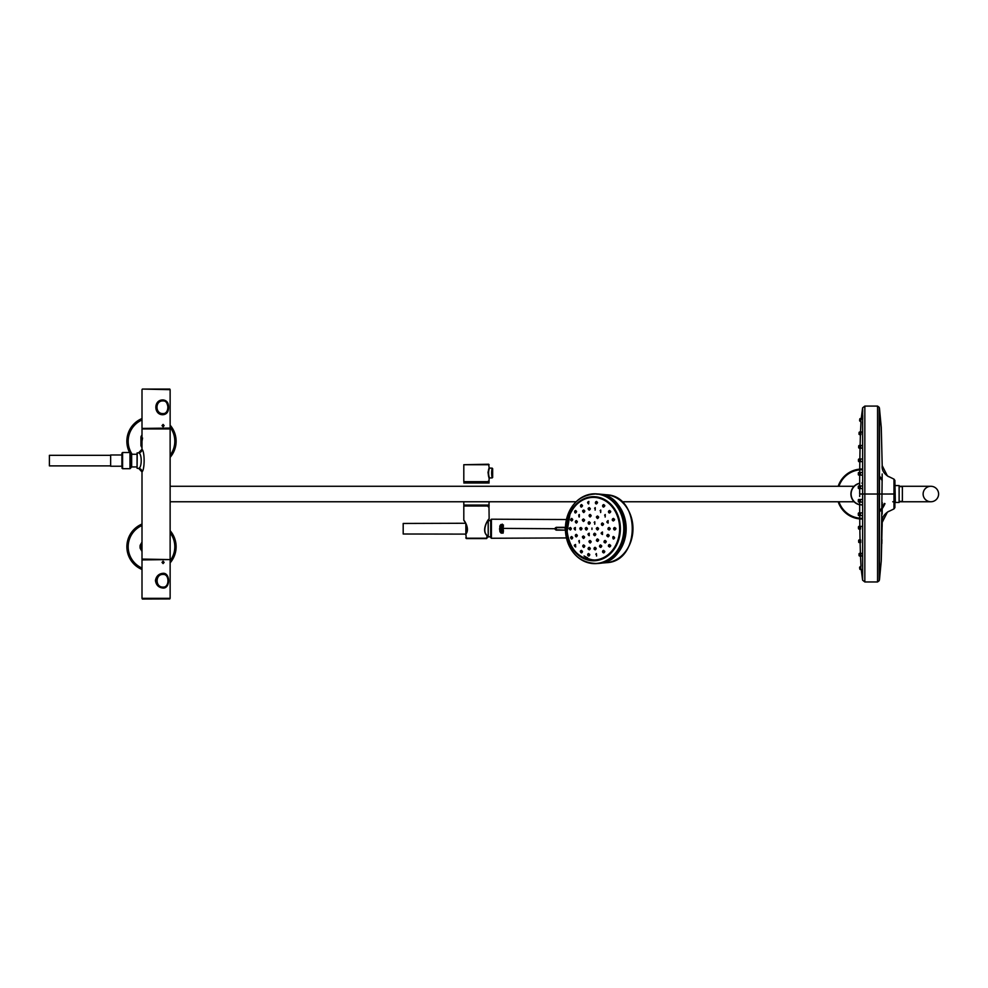 <?xml version="1.0" encoding="UTF-8"?>
<svg xmlns="http://www.w3.org/2000/svg" width="988" height="988" viewBox="0 0 988 988"><rect width="100%" height="100%" fill="white"/><g stroke="black" fill="none" stroke-linecap="round" stroke-linejoin="round"><path stroke-width="1.48" d="M170.134 530.692A24.614 24.614 0 0 1 170.134 562.851A24.614 24.614 0 0 0 170.134 530.692M142 569.483A24.614 24.614 0 0 1 142 524.06A24.614 24.614 0 0 0 142 569.483M129.589 452.516A24.614 24.614 0 0 1 142 418.541A24.614 24.614 0 0 0 129.589 452.516M170.134 425.186A24.614 24.614 0 0 1 170.134 457.345A24.614 24.614 0 0 0 170.134 425.186M879.419 579.931L879.419 408.106L879.332 571.57M864.87 408.328L864.833 406.08L877.566 406.08L879.234 407.377L879.234 580.462M879.468 408.316L879.468 494.012L877.566 494.025L877.566 406.093L864.833 406.08L864.833 581.957L877.566 581.957L877.566 494.025L862.623 494.012L862.623 407.834M877.566 406.093L879.234 407.377L877.566 406.08L864.833 406.093L862.623 407.809L861.227 418.541M862.685 410.415L862.697 411.403M862.722 415.466L862.709 419.221L860.857 419.221L860.733 421.555M862.61 421.851L862.648 432.028L860.931 432.015L860.881 434.658L860.931 432.028M862.623 434.658L862.623 494.012L859.684 494.012L859.684 488.591M859.696 475.105L859.684 485.8M860.993 421.851L860.511 432.028M860.412 434.658L860.103 445.502M860.042 448.144L859.856 458.988M859.819 461.631L859.721 472.474M877.517 579.82L877.554 580.956M859.684 485.96L859.684 483.478M859.684 496.47L859.684 495.754M859.684 495.161L859.684 495.778M859.745 492.555L859.684 493.222M859.684 491.851L859.745 490.863M859.684 502.077L859.684 504.559L859.684 502.077L858.671 502.077M862.623 494.012L862.623 580.215L861.227 569.496M860.993 566.186L860.511 556.009M860.412 553.379L860.103 542.523M860.042 539.893L859.856 529.049M859.819 526.406L859.721 515.563M859.696 512.92L859.684 504.559M899.117 486.553L899.117 494.012M899.117 485.577L899.117 502.46L899.117 485.577L895.005 485.577L895.338 502.46L895.005 485.577M898.759 502.46L895.338 502.46L898.759 502.46M593.171 559.949L593.232 559.9A31.406 26.343 -90 0 0 594.467 560.048M595.813 560.134A31.406 26.343 -90 0 0 596.468 560.134A31.406 26.343 -90 0 0 596.876 560.134L596.468 560.134M594.208 560.171A31.554 26.454 -90 0 0 596.406 560.282M902.377 494.012L902.377 486.281L930.857 486.281A7.743 7.743 0 0 0 923.125 494.012A7.743 7.743 0 0 0 930.857 501.756L930.857 501.756A7.743 7.743 0 0 0 938.6 494.012A7.743 7.743 0 0 0 930.857 486.281A7.743 7.743 0 0 0 923.125 494.012A7.743 7.743 0 0 0 930.857 501.756A7.743 7.743 0 0 0 938.6 494.012A7.743 7.743 0 0 0 930.857 486.281A7.743 7.743 0 0 1 938.6 494.012A7.743 7.743 0 0 1 930.857 501.756L902.377 501.756L902.377 494.012M899.117 486.281L902.377 486.281M879.468 579.709L881.247 560.986L882.185 473.968M879.468 484.7L879.332 416.207M882.198 502.522L882.185 514.069M879.468 408.328L881.271 427.508L882.198 465.644L887.422 475.944L893.979 479.131L894.893 480.44L894.893 507.597L893.979 508.906L893.979 479.131L894.893 480.44L895.005 486.652M893.979 507.943L893.979 508.573M882.148 526.505L882.198 522.38L887.422 512.093L893.979 508.906L894.893 507.597M565.519 526.69L565.519 530.778M556.256 529.79L565.136 530.136L556.269 530.136C554.453 529.197 554.453 528.259 556.269 527.32C554.466 528.259 554.466 529.197 556.269 530.136L556.269 527.32L565.222 527.32M565.136 527.32L565.42 527.691A34.802 29.183 -90 0 1 595.184 493.938A34.802 29.183 -90 0 1 623.786 529.074A34.802 29.183 -90 0 1 594.591 563.531A34.802 29.183 -90 0 1 565.42 529.778L564.901 527.678L556.256 527.678M596.703 494.21A34.531 28.961 90 0 1 598.827 494.296M591.195 559.863A31.727 26.602 -90 0 0 591.997 560.035M592.689 560.159A31.727 26.602 -90 0 0 594.961 560.418M594.554 497.026A31.727 26.602 -90 0 0 594.109 497.05L594.653 497.075A31.727 26.602 -90 0 0 592.714 497.297M584.069 555.935A30.912 25.935 -90 0 0 587.687 557.862L587.551 558.368M491.369 528.728C491.394 541.362 491.406 541.362 491.419 528.728C491.406 516.106 491.394 516.106 491.369 528.728L490.69 528.728C490.69 540.461 490.69 540.461 490.69 528.728C490.69 517.008 490.69 517.008 490.69 528.728L490.69 537.237M490.69 520.219L490.69 521.627M499.916 531.544L499.73 528.728M500.348 532.297L500.286 528.728L500.459 532.285M500.916 532.952L501.04 524.542L500.867 532.927M503.114 529.506L501.694 529.074L503.114 529.506L503.386 528.395L501.694 528.728L503.016 529.457L503.263 528.419M503.374 530.062L501.781 530L503.374 530.062L503.386 531.556L501.818 531.606M503.3 530.457L502.299 530.445M503.386 531.211L501.793 531.593L502.398 530.531L502.312 531.235M502.756 533.051L503.263 532.112L501.793 532.112L501.83 533.248L502.114 532.483L502.818 533.001M503.102 532.594L501.731 532.1L503.275 532.026L503.114 533.137L502.929 532.409M500.348 525.171L500.36 528.728M500.916 524.517L500.817 532.89M500.978 528.728L500.793 524.628M502.287 529.692L501.632 528.728L503.386 528.395M502.484 526.839L501.768 527.58L502.843 527.506L503.386 526.159L501.781 526.172L503.077 526.814L501.768 527.654L502.559 526.839M503.016 526.641L501.781 526.555L502.929 526.481M503.448 525.011L501.694 525.023L503.448 525.011L503.003 525.74L503.324 525.011L501.756 524.999L501.916 525.789M502.954 525.628L502.583 524.566L501.941 525.801M502.534 525.32L501.916 524.986L503.151 525.097L502.559 524.467M502.583 524.566L501.978 525.32M503.201 525.74L503.324 525.011M503.374 526.9L503.25 526.172L502.818 527.493L502.213 527.209M501.781 531.593L503.287 531.149M501.818 532.013L501.756 533.187M500.805 528.728L500.793 532.841M500.187 528.728L500.237 525.307M500.471 531.359L500.249 532.223M499.842 531.433L499.829 526.073M499.916 525.925L499.977 531.482L499.558 528.728M503.324 528.395L554.861 528.728M501.632 528.728L502.262 527.777M501.694 528.728L502.546 529.259L502.472 528.185L501.916 528.728L503.374 528.728L503.016 529.457M503.053 529.494L501.743 529.049M503.028 528.728L502.015 528.728L503.028 528.728M861.944 469.041A24.972 24.972 0 0 0 838.207 486.281A24.972 24.972 0 0 1 862.623 469.053A24.972 24.972 0 0 0 861.944 469.041M838.207 501.756A24.972 24.972 0 0 0 862.623 518.984A24.972 24.972 0 0 1 838.207 501.756M879.419 511.858A24.972 24.972 0 0 0 884.989 503.621A24.972 24.972 0 0 1 879.419 511.858M882.198 479.402A24.972 24.972 0 0 0 879.468 476.228A24.972 24.972 0 0 1 882.198 479.402M861.944 483.009A11.004 11.004 0 0 1 862.623 483.033M862.623 505.004A11.004 11.004 0 0 1 861.944 505.029M859.684 504.794A11.004 11.004 0 0 1 859.684 483.243M170.134 501.756L576.103 501.756M621.823 501.756L854.114 501.756M490.69 536.472L490.69 520.997M465.867 523.591L465.867 533.878M488.801 519.317L488.134 520.441L488.233 537.027L487.158 536.978L486.578 538.584L487.109 535.718C480.798 530.297 488.517 518.465 489.134 518.959C488.529 518.453 480.798 530.284 487.109 535.718L486.923 535.447M488.233 520.429L488.233 537.027M488.443 520.639L490.344 520.639M465.681 523.257L403.19 523.455L403.19 534.002L465.842 534.113C470.288 528.926 463.952 519.787 463.804 520.256C463.928 519.774 470.3 528.913 465.842 534.113L466.373 538.584L465.78 534.113M121.895 466.657L121.895 453.22L122.598 452.516L122.598 468.695L121.895 467.991M129.984 468.695L130.688 468.065L130.688 453.146L129.984 452.516L129.984 468.695L122.598 468.695M121.895 454.974L110.644 454.974L110.644 466.237L121.895 466.237M110.644 455.332L49.4 455.332L49.4 465.879L110.644 465.879M465.867 523.393L464.731 521.553M465.978 533.866L465.83 533.952C470.016 529.395 463.952 519.602 463.878 520.454L464.175 520.602M466.373 538.584L486.578 538.584L487.158 537.88L486.578 538.584L466.373 538.584L465.78 537.88M487.158 537.88L487.109 535.521C484.256 533.038 484.034 528.864 486.466 522.985L489.134 518.959L488.986 505.868L463.804 506.017L489.134 506.017M488.986 481.811L463.952 481.811L488.986 481.811L489.134 478.291C487.949 474.783 487.949 471.264 489.134 467.744L488.64 464.224L463.804 464.718L489.134 464.718M488.109 471.758L488.047 473.005M489.035 478.044L489.48 477.945C488.282 474.66 488.282 471.387 489.48 468.102L489.134 467.744M489.48 477.945L492.16 477.92C491.481 474.66 491.481 471.387 492.16 468.127L489.48 468.102M492.16 468.127L492.16 477.92M464.582 482.762L488.356 482.762M488.356 505.276L488.22 506.819M488.22 482.626L488.22 481.218M489.134 482.971L463.804 482.971L489.134 482.971M489.134 505.066L463.804 505.066L488.924 505.276L489.134 501.756M130.688 453.307L131.663 454.27L131.663 466.941L130.688 467.904M156.314 407.155C156.969 403.141 159.154 400.955 162.859 400.572L162.872 400.572C169.516 400.152 169.516 414.343 162.872 413.935C159.056 413.527 156.87 411.267 156.314 407.155M163.057 413.577C169.442 414.071 169.442 400.461 163.069 400.918C154.98 400.424 154.955 414.046 163.057 413.577M168.009 580.845C167.911 584.859 166.243 587.057 163.008 587.428L162.995 587.428C154.708 587.848 154.684 573.682 162.983 574.065L162.995 574.065C166.305 574.473 167.985 576.733 168.009 580.845M163.181 574.423C155.104 573.929 155.091 587.539 163.168 587.082C169.553 587.576 169.566 573.954 163.181 574.423M142 447.626A11.436 11.436 0 0 1 140.938 445.662L140.938 436.869A11.436 11.436 0 0 1 142 434.893M142 437.536A10.201 10.201 0 0 0 142 444.983M142 551.428L140.16 548.241A11.436 11.436 0 0 1 140.16 545.302L142 542.116M142 543.054A10.201 10.201 0 0 0 142 550.501M137.073 467.114L137.073 452.998L138.666 452.85A3.52 3.495 180 0 0 142 449.355C144.828 451.417 144.841 469.769 142 471.856L142 559.579L170.134 559.579L142 559.085M142 471.856A3.52 3.495 180 0 0 138.666 468.361C142.074 467.818 142.05 453.356 138.666 452.85M142 449.268L142 441.266L142 449.268L138.666 452.788M142.556 438.03L142 441.266L142 428.953L170.134 428.953L170.134 559.085M142 428.953L170.134 428.953M163.094 399.93C166.799 400.387 168.615 402.894 168.553 407.464C168.528 411.873 166.713 414.293 163.094 414.713C153.56 415.182 153.375 399.621 162.983 399.942L163.094 399.93M163.094 424.42L164.119 425.606L163.094 426.804L162.02 425.606L163.094 424.42M170.134 389.667L142.346 389.062L170.134 389.667L170.134 428.076L142.346 428.421M169.788 389.062L142.346 389.062M163.292 425.606L162.551 425.606L163.292 425.606M162.921 400.288L162.81 400.288C159.883 400.535 157.685 402.116 156.252 405.043L156.252 409.612C157.734 412.576 159.957 414.157 162.921 414.355C169.775 414.787 169.775 399.856 162.921 400.288L162.81 400.288C160.933 399.868 158.747 401.449 156.252 405.043M163.094 588.07C158.685 587.613 156.129 585.106 155.437 580.536C156.265 576.128 158.821 573.707 163.094 573.287C170.344 572.818 170.393 588.379 163.218 588.058L163.094 588.07M163.094 563.58L162.02 562.394L163.094 561.196L164.119 562.394L163.094 563.58M169.788 598.938L142.346 599.037L170.134 598.333L142 598.333L142 559.924L169.788 559.579M162.551 562.394L163.292 562.394L162.551 562.394M163.032 587.712C169.788 587.996 169.738 573.201 162.921 573.645C159.957 573.843 157.734 575.424 156.265 578.375L156.265 582.994C157.747 585.946 159.957 587.514 162.921 587.712L163.032 587.712M588.947 507.894L588.897 509.87L588.947 507.894M589.391 507.894L588.934 507.894C587.848 508.289 587.835 508.944 588.897 509.87L589.317 509.87M588.725 508.264C588.675 509.561 588.675 509.561 588.725 508.264M595.196 509.87L595.258 507.894M594.591 508.264C594.554 509.561 594.554 509.561 594.591 508.264M600.716 512.266L600.778 510.29M600.111 510.66C600.087 511.957 600.087 511.957 600.111 510.66M605.212 516.761L605.261 514.797M604.607 515.156C604.607 516.465 604.607 516.465 604.607 515.156M597.654 518.268L597.209 518.268C596.172 517.23 596.184 516.576 597.221 516.292L597.209 518.268L597.678 516.292M597.024 516.675C597.011 517.971 597.011 517.971 597.024 516.675M589.552 515.094C589.527 516.403 589.527 516.403 589.552 515.094M582.982 519.626C582.945 520.923 582.945 520.923 582.982 519.626M578.943 514.797L578.894 516.761L578.943 514.797M578.709 515.156C578.647 516.465 578.647 516.465 578.709 515.156M576.004 520.849L575.967 522.825L576.424 520.849M575.757 521.232C575.708 522.529 575.708 522.529 575.757 521.232M588.626 522.405C588.613 523.702 588.613 523.702 588.626 522.405M594.171 522.405C594.171 523.702 594.171 523.702 594.171 522.405M601.89 523.603C601.902 524.912 601.902 524.912 601.89 523.603M608.163 522.825L607.719 522.825C606.657 522.405 606.644 521.75 607.706 520.849L607.719 522.825L608.188 520.849M607.534 521.232C607.558 522.529 607.558 522.529 607.534 521.232M609.188 529.716L608.756 529.716C607.694 529.432 607.682 528.778 608.707 527.753L608.756 529.716L609.188 527.753M608.546 528.135C608.596 529.432 608.596 529.432 608.546 528.135M608.188 536.608L607.744 536.608C606.496 535.904 606.471 535.249 607.682 534.644L607.744 536.608L608.163 534.644M607.509 535.039C607.583 536.336 607.583 536.336 607.509 535.039M601.89 532.656C601.914 533.965 601.914 533.965 601.89 532.656M596.937 528.135C596.95 529.432 596.95 529.432 596.937 528.135M594.159 533.866C594.171 535.163 594.171 535.163 594.159 533.866M585.847 528.135C585.835 529.432 585.835 529.432 585.847 528.135M588.613 533.866C588.613 535.163 588.613 535.163 588.613 533.866M580.376 528.135C580.351 529.432 580.351 529.432 580.376 528.135M574.979 527.753L574.942 529.716L574.979 527.753M574.732 528.135C574.695 529.432 574.695 529.432 574.732 528.135M575.992 534.644L575.979 536.608L575.992 534.644M575.745 535.039C575.72 536.336 575.72 536.336 575.745 535.039M583.636 538.213L583.192 538.213C582.167 537.126 582.154 536.472 583.179 536.249L583.192 538.213L583.612 536.249M582.969 536.645C582.957 537.941 582.957 537.941 582.969 536.645M579.363 542.671L579.326 540.695M578.684 541.103C578.672 542.4 578.672 542.4 578.684 541.103M589.75 540.769L589.762 542.745L589.75 540.769M590.182 540.769L589.737 540.769C588.737 541.054 588.737 541.708 589.762 542.745L590.207 542.745M589.527 541.165C589.552 542.474 589.552 542.474 589.527 541.165M596.999 539.596C597.036 540.893 597.036 540.893 596.999 539.596M604.804 542.671C603.742 542.363 603.73 541.696 604.755 540.695L604.817 542.671L605.212 540.695M604.57 541.103C604.644 542.4 604.644 542.4 604.57 541.103M600.778 547.167L600.321 547.167C599.308 546.821 599.284 546.154 600.259 545.203L600.321 547.167L600.716 545.203M600.074 545.611C600.136 546.907 600.136 546.907 600.074 545.611M595.196 547.599L594.801 549.563L594.751 547.599C593.776 548.538 593.788 549.192 594.801 549.563L595.258 549.563M594.554 548.007C594.603 549.303 594.603 549.303 594.554 548.007M583.402 545.203L583.414 547.167L583.402 545.203M583.167 545.611C583.192 546.907 583.192 546.907 583.167 545.611M589.391 549.563L588.934 549.563C587.786 549.044 587.774 548.389 588.897 547.599L588.934 549.563L589.317 547.599M588.687 548.007C588.725 549.303 588.725 549.303 588.687 548.007M596.604 555.762L596.431 553.799M595.801 554.231C595.937 555.552 595.937 555.552 595.801 554.231M603.68 550.649L603.347 552.625L603.199 550.649C602.285 551.539 602.334 552.193 603.347 552.625L603.829 552.625M603.038 551.094C603.211 552.403 603.211 552.403 603.038 551.094M609.102 544.746L609.238 546.722L609.102 544.746M608.954 545.178C609.102 546.488 609.114 546.488 609.003 545.166L608.954 545.178M612.955 536.793L613.079 538.756L612.955 536.793M612.819 537.2C612.943 538.522 612.968 538.522 612.881 537.2L612.819 537.2M614.301 527.753L614.388 529.716L614.301 527.753M614.178 528.135C614.264 529.445 614.289 529.445 614.24 528.135L614.178 528.135M612.992 518.7L613.042 520.676L612.992 518.7M612.869 519.071C612.893 520.38 612.918 520.38 612.918 519.058L612.869 519.071M609.176 510.747L609.164 512.71L609.176 510.747M609.028 511.092C609.016 512.402 609.028 512.402 609.077 511.092L609.028 511.092M603.68 506.807L603.829 504.843M603.149 505.164C603.088 506.474 603.088 506.474 603.149 505.164M596.431 503.67L596.604 501.694M595.912 502.015C595.813 503.324 595.813 503.324 595.912 502.015M588.725 503.67L588.305 503.67C587.354 502.719 587.391 502.065 588.416 501.694L588.305 503.67L588.897 501.694M588.206 502.015C588.07 503.324 588.07 503.324 588.206 502.015M581.5 506.807L581.648 504.843M580.956 505.164C580.808 506.474 580.808 506.474 580.956 505.164M575.312 510.747L575.189 512.71L575.312 510.747M575.041 511.092C574.893 512.389 574.893 512.389 575.041 511.092M571.459 518.7L571.348 520.664L571.459 518.7M571.175 519.071C571.039 520.367 571.039 520.367 571.175 519.071M570.113 527.753L570.027 529.716L570.113 527.753M569.817 528.135C569.718 529.432 569.718 529.432 569.817 528.135M571.422 536.793L571.385 538.756L571.422 536.793M571.138 537.2L571.138 537.2C571.076 538.497 571.076 538.497 571.138 537.2M575.251 544.746L575.263 546.722L575.251 544.746M574.979 545.178C574.967 546.475 574.967 546.475 574.979 545.178M581.117 550.649L581.166 552.625L581.117 550.649M580.87 551.094C580.907 552.391 580.907 552.391 580.87 551.094M588.329 553.799L588.416 555.762L588.329 553.799M588.107 554.231C588.193 555.552 588.193 555.552 588.107 554.231M588.725 553.799L588.305 553.799C587.44 554.676 587.477 555.33 588.416 555.762L588.897 555.762M583.809 512.266L583.377 512.266C582.364 511.216 582.377 510.561 583.414 510.29L583.377 512.266L583.871 510.29M583.204 510.66C583.142 511.957 583.142 511.957 583.204 510.66M860.375 499.446L860.375 502.077L860.375 499.446L862.104 499.446M860.029 499.792L860.029 501.731L860.029 499.792M858.856 515.452L858.844 513.031M858.486 513.278L858.498 515.217L858.486 513.278M859.227 513.278L859.239 515.217L859.227 513.278M861.363 515.563L859.486 515.551L859.572 512.92L859.585 515.563L858.56 515.514L858.708 512.957M860.029 515.217C860.029 513.118 860.029 513.118 860.029 515.217M862.141 512.92L860.375 512.92L860.387 515.563L860.375 512.933M859.227 526.406L859.721 529.049L858.708 529L858.436 526.876M858.881 526.765L858.905 528.704L858.881 526.765M859.35 526.765L859.375 528.704L859.35 526.765M860.523 529.049L860.511 526.406L860.523 529.049L859.622 529.025L859.696 526.406L858.98 526.518M860.153 526.765L860.178 528.691L860.153 526.765M859.931 542.523L860.696 542.523L860.659 539.893L859.893 539.893L859.931 542.536L859.893 539.893L859.066 539.893L858.943 542.486L859.202 539.893M859.535 540.251L859.572 542.19L859.535 540.251M860.573 555.676L860.523 553.737L860.573 555.676M860.881 553.379L860.931 556.009L860.881 553.379M858.3 488.245L858.3 486.306L858.3 488.245M858.646 485.96L858.3 487.492M861.277 485.96L859.523 485.96L859.523 488.591L861.252 488.591M859.165 488.245L859.177 486.306L859.165 488.245M862.129 485.96L860.375 485.96L860.375 488.591L862.104 488.591M860.029 486.306L860.017 488.245L860.029 486.306M858.486 474.759L858.498 472.82L858.486 474.759M858.844 472.474L858.844 475.006M862.203 472.474L858.856 472.585M859.239 472.82L859.227 474.759L859.239 472.82M859.572 475.105L859.585 472.474L859.437 475.08L861.301 475.105M860.017 474.759L860.029 472.82L860.017 474.759M860.375 472.474L860.375 475.105L860.375 472.474L859.585 472.474M861.499 458.988L859.264 458.988L859.227 461.631L859.004 459.099M858.893 459.988L858.893 460.667L858.893 459.988M859.35 461.273L859.375 459.334L859.35 461.273M859.696 461.631L859.721 458.988L859.572 461.594L861.4 461.631M860.153 461.273L860.178 459.334L860.153 461.273M860.523 458.988L860.499 461.631L860.523 458.988M859.535 447.786L859.572 445.847L859.535 447.786M859.893 448.144L859.931 445.502L859.758 448.12L861.61 448.144M860.573 432.361L860.523 434.3L860.573 432.361M858.77 461.631L858.461 459.457M858.449 459.976L858.449 460.68L858.449 459.976M859.424 432.028L859.004 434.3L859.066 432.546M859.486 432.04L859.004 434.127M859.054 433.003L859.029 433.707L859.054 433.003M860.116 418.541L859.646 420.604M859.634 420.802L859.758 419.097M859.721 419.492L859.684 420.196L859.721 419.492M858.486 461.273L858.523 459.334L858.486 461.273M858.868 458.988L858.844 461.631M858.51 459.963L858.498 460.667L858.51 459.963M858.733 446.49L858.72 447.194L858.733 446.49M858.757 445.847L858.708 447.786L858.757 445.847M861.721 445.502L859.103 445.502L859.202 448.144L858.696 445.847L858.658 447.65M860.326 418.603L859.893 421.135L860.19 418.566M859.844 418.863L859.708 420.802L859.844 418.863M859.807 419.431L859.758 420.135L859.807 419.431M858.844 447.786L858.893 445.847L858.844 447.786M859.041 448.107L859.239 445.613M858.881 446.49L858.856 447.194L858.881 446.49M859.609 432.028L859.548 434.658L860.215 434.658L860.264 432.015L859.622 432.114M859.239 433.065L859.214 433.757L859.239 433.065M859.98 418.863L859.844 420.802L859.98 418.863M859.931 419.567L859.881 420.258L859.931 419.567M859.856 432.028L859.782 434.387M859.486 433.028L859.461 433.695L859.486 433.028M860.14 419.505L860.103 420.209L860.14 419.505M860.19 418.863L860.066 420.802L860.19 418.863M860.412 421.172L860.511 419.48M860.462 420.196L860.425 420.9L860.462 420.196M860.4 421.481L860.499 419.542L860.4 421.481M860.844 419.221L860.746 421.851M858.794 529.049L858.77 526.406M858.449 527.357L858.449 528.061L858.449 527.357M859.362 553.379L859.078 555.676L859.017 553.947M859.029 554.33L859.054 555.034L859.029 554.33M860.116 569.483L859.634 567.236L859.745 568.903M859.992 566.865L859.659 567.483M859.684 567.841L859.721 568.532L859.684 567.841M858.486 526.765L858.523 528.704L858.486 526.765M858.498 527.37L858.51 528.074L858.498 527.37M858.72 540.844L858.733 541.548L858.72 540.844M858.708 540.251L858.757 542.19L858.708 540.251M859.844 569.174L859.708 567.236L859.844 569.174M860.066 566.865L860.326 569.434M859.758 567.902L859.807 568.606L859.758 567.902M858.844 540.251L858.893 542.19L858.844 540.251M858.856 540.844L858.881 541.548L858.856 540.844M861.375 553.379L859.56 553.465M859.622 555.911L859.548 553.379M859.214 554.305L859.239 554.984L859.214 554.305M859.98 569.174L859.844 567.236L859.98 569.174M860.178 569.459L860.202 566.927M859.881 567.767L859.931 568.471L859.881 567.767M859.795 553.379L859.856 556.009L859.721 553.391L861.598 553.379M859.461 554.367L859.486 555.034L859.461 554.367M860.103 567.828L860.14 568.532L860.103 567.828M860.066 567.236L860.19 569.174L860.066 567.236M860.412 566.865L860.511 568.557M860.425 567.137L860.462 567.841L860.425 567.137M860.4 566.556L860.499 568.483L860.4 566.556M860.746 566.186L860.857 568.816L860.746 566.186M859.449 553.379L859.486 556.009M859.115 515.563L859.091 512.92L859.115 515.563L858.3 513.303C858.325 515.341 858.325 515.341 858.3 513.303L858.325 515.205M859.054 502.077L859.054 499.446L859.054 502.077L860.82 502.077M858.696 499.792L858.708 501.731L858.696 499.792M858.844 500.41L858.844 501.114M860.474 541.548L860.462 540.844M860.313 540.251L860.338 542.177L860.313 540.251M860.202 553.379L860.276 556.009L860.215 553.379M859.856 553.737L859.918 555.676L859.856 553.737M860.017 554.317L860.029 555.021M859.128 554.293L859.251 555.034M859.066 553.737L859.14 555.676L859.066 553.737M858.696 542.19L858.658 540.56M858.658 540.387L858.782 542.4M858.819 541.535L858.696 540.782M859.449 539.893L859.498 542.536L859.449 539.893M858.893 514.587L858.893 513.884M858.745 513.278L858.757 515.217L858.745 513.278M858.794 501.966L858.646 499.471M860.536 499.446L858.794 499.558M858.436 499.792L858.436 501.731L858.436 499.792M858.572 500.397L858.572 501.101M858.362 513.278L858.374 515.217L858.362 513.278M858.498 513.871L858.51 514.575M858.621 526.765L858.646 528.704L858.621 526.765M858.77 527.357L858.782 528.061M858.856 472.474L858.3 474.734C858.325 472.696 858.325 472.696 858.3 474.734L858.72 472.499M858.708 486.306L858.696 488.245L858.708 486.306M859.523 488.591L859.523 485.96L859.054 488.591L858.794 486.071M858.844 486.923L858.844 487.627M860.462 447.194L860.474 446.49M860.338 445.847L860.313 447.786L860.338 445.847M860.696 445.502L860.659 448.144L860.696 445.502M859.856 434.3L859.918 432.361L859.856 434.3M860.029 433.003L860.017 433.707M859.165 432.966L859.239 433.707M859.14 432.361L859.066 434.3L859.14 432.361M859.449 448.144L859.498 445.502L859.202 448.144M859.14 445.847L859.103 447.786L859.14 445.847M859.251 447.194L859.264 446.49M858.893 474.154L858.893 473.45M858.757 472.82L858.745 474.759L858.757 472.82M859.115 472.474L859.091 475.105L859.115 472.474M858.436 488.245L858.436 486.306L858.436 488.245M858.782 485.96L858.794 488.48M858.572 486.923L858.572 487.627M858.708 475.105L858.325 472.832M858.362 474.759L858.374 472.82L858.362 474.759M858.51 473.45L858.498 474.154M858.98 461.52L860.721 461.631M858.621 461.273L858.646 459.334L858.621 461.273M858.782 459.976L858.77 460.68M858.3 499.792L858.3 501.731L858.3 499.792M859.523 499.446L859.523 502.077L859.523 499.446L861.252 499.446M859.165 499.792L859.177 501.731L859.165 499.792M571.706 536.509L571.089 536.842M576.325 534.36L575.634 534.706M575.671 536.546L576.337 536.892M583.538 535.965L582.821 536.336M590.108 540.485L589.367 540.856M589.243 547.315L588.515 547.685M583.735 544.919L583.019 545.29M581.413 550.365L580.734 550.736M588.638 553.515L587.934 553.898M588.144 555.713L588.774 556.034M595.122 547.315L594.368 547.698M594.739 533.187L593.998 533.569M597.579 538.917L596.826 539.3M600.642 544.919L599.877 545.302M603.594 550.365L602.804 550.785M602.976 552.539L603.668 552.897M609.51 544.462L608.694 544.894M609.658 546.994C605.595 544.264 613.387 544.227 609.658 546.994L609.559 546.994M605.15 540.424L604.372 540.807M597.518 527.469L596.777 527.839M608.089 534.36L607.311 534.755M609.127 527.469L608.336 527.851M614.771 527.469L613.919 527.888M613.919 529.58L614.684 529.988M613.474 518.416L612.622 518.824M612.548 520.528L613.264 520.935M602.482 522.936L601.717 523.319M601.704 525.097L602.47 525.48M609.658 510.463L608.818 510.845M608.694 512.574L609.411 512.994M597.616 516.008L596.863 516.378M603.792 504.559L602.976 504.93M602.804 506.671L603.47 507.079M596.567 501.422L595.801 501.768M595.591 503.547L596.246 503.942M589.206 521.738L588.478 522.109M588.465 523.899L589.194 524.27M590.145 514.439L589.404 514.81M589.342 507.622L588.601 507.968M581.611 504.559L580.932 504.88M583.822 510.006L583.105 510.364M583.575 518.959L582.846 519.317M575.683 510.463L575.028 510.784M571.793 518.416L571.163 518.737M571.694 520.948C568.569 518.218 575.016 518.181 571.694 520.948L571.632 520.948M576.362 520.577L575.671 520.923M570.409 527.469L569.792 527.79M570.397 530C567.211 527.259 573.608 527.234 570.397 530L570.335 529.988M591.96 529.432L591.948 528.024M587.588 558.393L586.909 558.442A31.443 26.367 90 0 0 587.885 558.813L588.823 558.862A31.443 26.367 90 0 0 594.146 560.06M595.011 560.171A31.443 26.367 -90 0 0 595.591 560.171L596.357 560.171A31.443 26.367 90 0 1 595.394 560.159M591.948 560.035A31.443 26.367 -90 0 1 590.861 559.887L592.01 559.887A31.443 26.367 -90 0 0 593.516 560.072M593.64 497.174A34.049 28.553 -90 0 0 593.393 497.285A31.443 26.367 90 0 1 619.809 528.728A31.443 26.367 90 0 1 593.442 560.171L594.443 560.171A31.443 26.367 -90 0 0 596.641 560.06L597.789 560.06M595.591 560.171A31.443 26.367 -90 0 0 597.752 560.072M597.258 560.159A31.443 26.367 90 0 1 596.357 560.171M596.085 497.285A31.443 26.367 90 0 1 596.357 497.285A31.443 26.367 90 0 1 597.234 497.31M589.181 524.27C585.625 521.516 592.788 521.516 589.181 524.27L588.428 523.887M594.751 521.738L594.727 524.27M597.518 530C593.887 527.246 601.136 527.246 597.518 530M594.751 535.718C591.12 532.977 598.345 532.964 594.751 535.718M589.181 533.187L589.206 535.718M585.699 529.63L586.427 530C582.858 527.246 589.984 527.246 586.427 530L585.662 529.617M583.538 521.491C580.018 518.749 587.107 518.737 583.538 521.491M590.095 516.971C586.551 514.229 593.726 514.217 590.095 516.971M597.567 518.539C593.973 515.798 601.235 515.785 597.567 518.539M602.458 525.48C598.814 522.726 606.138 522.726 602.458 525.48L601.667 525.073M602.458 531.989L602.47 534.52M597.604 541.449C593.936 538.707 601.198 538.695 597.604 541.449M590.132 543.017C586.514 540.275 593.677 540.263 590.132 543.017M583.562 538.497C579.993 535.743 587.07 535.743 583.562 538.497M580.24 529.642L580.956 530C577.424 527.246 584.476 527.246 580.956 530L580.215 529.617M576.313 523.109C572.904 520.355 579.795 520.343 576.313 523.109M579.301 514.513L579.24 517.045M583.723 512.55C580.302 509.796 587.329 509.783 583.723 512.55M589.231 510.154C585.761 507.4 592.899 507.4 589.231 510.154M595.196 507.622L595.109 510.154M600.704 510.018L600.63 512.55M605.199 514.513L605.138 517.045M608.114 520.577L608.077 523.109M609.114 530C605.372 527.246 612.869 527.246 609.114 530M608.114 536.892C604.335 534.138 611.819 534.138 608.114 536.892M605.199 542.955C601.408 540.201 608.843 540.189 605.199 542.955M600.704 547.451C596.95 544.709 604.298 544.697 600.704 547.451M595.196 549.847C591.479 547.093 598.716 547.093 595.196 549.847M583.809 547.451C580.203 544.697 587.23 544.697 583.809 547.451M589.33 549.847C585.662 547.093 592.8 547.093 589.33 549.847M579.24 540.424L579.301 542.955M576.35 536.892C572.867 534.138 579.758 534.138 576.35 536.892L575.634 536.533M575.312 527.469L575.312 530M613.387 536.509C614.931 537.349 614.956 538.188 613.462 539.04M603.779 552.897C599.765 550.18 607.348 550.131 603.779 552.897L602.939 552.514M596.332 553.515L596.554 556.046M588.848 556.046C585.069 553.292 592.133 553.305 588.848 556.046L588.107 555.701M581.599 552.897C577.98 550.131 584.773 550.168 581.599 552.897L580.895 552.576M575.522 544.462L575.671 546.994M571.78 539.04C568.483 536.286 574.917 536.299 571.78 539.04L571.138 538.719M575.522 512.994C572.385 510.277 578.98 510.216 575.522 512.994L574.855 512.636M581.401 507.091C578.202 504.362 585.019 504.312 581.401 507.091L580.709 506.708M588.848 501.422L588.626 503.954M596.332 503.954C592.899 501.188 600.235 501.2 596.332 503.954L595.554 503.534M603.582 507.091C600 504.325 607.583 504.362 603.582 507.091L602.766 506.646M609.51 512.994C605.78 510.216 613.56 510.265 609.51 512.994L608.657 512.55M613.387 520.948C609.522 518.181 617.438 518.218 613.387 520.948L612.511 520.503M614.758 530C610.794 527.246 618.747 527.246 614.758 530L613.869 529.556M580.956 527.469L580.24 527.827M586.427 527.469L585.699 527.827M894.893 494.012L877.875 494.025M142 568.075A23.317 23.317 0 0 1 142 525.48M170.134 532.767A23.317 23.317 0 0 1 170.134 560.776M170.134 427.261A23.317 23.317 0 0 1 170.134 455.258M132.145 454.27A23.317 23.317 0 0 1 142 419.962M593.504 560.776A32.048 26.874 -90 0 0 620.378 528.728A32.048 26.874 -90 0 0 593.504 496.692A32.048 26.874 -90 0 0 566.63 528.728A32.048 26.874 -90 0 0 593.504 560.776M576.189 501.719A34.913 29.282 90 0 1 597.11 493.926A34.913 29.282 90 0 1 624.033 528.728A34.913 29.282 90 0 1 597.11 563.531A34.913 29.282 90 0 1 576.189 555.75M565.432 527.086C568.162 505.461 578.721 494.408 597.11 493.926L598.95 494.111A34.741 29.134 90 0 1 625.737 528.728A34.741 29.134 90 0 1 598.95 563.358L597.11 563.531C578.721 563.049 568.162 551.996 565.432 530.383L565.309 530.186M593.603 497.013A31.727 26.602 90 0 1 620.217 528.728A31.727 26.602 90 0 1 593.603 560.455A31.727 26.602 90 0 1 586.082 559.159A31.727 26.602 90 0 1 567.273 524.196A31.727 26.602 90 0 1 593.603 497.013C611.202 499.459 620.007 511.278 619.995 532.458C619.068 540.831 615.907 547.747 610.51 553.206C605.57 557.961 599.938 560.381 593.603 560.455M625.602 505.992A33.814 28.356 90 0 1 632.975 528.728A33.814 28.356 90 0 1 625.602 551.477M568.594 518.206A31.443 26.367 90 0 1 593.442 497.285C582.883 497.767 575.041 503.497 569.915 514.476L567.137 531.482C569.706 549.106 578.462 558.665 593.442 560.171A34.049 28.553 -90 0 0 593.64 560.295M606.657 494.79C640.78 495.964 640.78 561.505 606.657 562.666A34.049 28.553 -90 0 0 632.9 528.728A34.049 28.553 -90 0 0 606.657 494.79L599.37 494.086A34.753 29.146 90 0 1 626.17 528.728A34.753 29.146 90 0 1 599.37 563.37A34.753 29.146 90 0 1 597.728 563.481M597.728 493.988A34.753 29.146 90 0 1 599.37 494.086L597.728 493.988M613.474 557.071A34.543 28.973 -90 0 0 613.474 500.397M502.299 524.122L501.855 525.752M862.623 469.757A24.268 24.268 0 0 0 838.948 486.281M838.948 501.756A24.268 24.268 0 0 0 862.623 518.28M879.419 510.858A24.268 24.268 0 0 0 884.309 503.448M882.198 480.65A24.268 24.268 0 0 0 879.468 477.229M861.944 483.194A10.819 10.819 0 0 1 862.623 483.218M862.623 504.819A10.819 10.819 0 0 1 851.224 495.494A10.819 10.819 0 0 1 859.684 483.428M466.571 525.048L466.571 532.409M486.862 538.225L466.077 538.225M463.804 464.718L463.804 481.675L489.134 481.675M464.718 505.868L488.22 505.411M137.073 468.213L137.209 452.862M138.666 468.361L142 471.943M590.182 516.687L590.207 514.723M583.204 519.243L583.179 521.219L583.204 519.243M589.268 523.986L589.28 522.022M594.813 523.986L594.825 522.022M602.532 525.196L602.544 523.22M602.544 534.236L602.1 534.236C600.877 533.594 600.865 532.94 602.075 532.273L602.1 534.236L602.532 532.273M597.592 529.716L597.147 529.716C596.085 528.753 596.085 528.098 597.135 527.753L597.147 529.716L597.592 527.753M594.825 535.447L594.381 535.447C593.405 534.854 593.393 534.199 594.368 533.471L594.381 535.447L594.813 533.471M586.501 529.716L586.057 529.716C585.019 528.679 585.019 528.024 586.057 527.74L586.057 529.716L586.501 527.74M589.28 535.447L588.836 535.447C587.774 534.446 587.774 533.792 588.823 533.471L588.836 535.447L589.268 533.471M580.598 527.753L580.586 529.716L580.598 527.753M597.678 541.165L597.234 541.165C596.172 540.881 596.159 540.226 597.209 539.201L597.234 541.165L597.654 539.201M858.905 459.334C858.881 461.433 858.881 461.433 858.905 459.334M859.437 553.737C859.511 555.836 859.511 555.836 859.437 553.737M858.313 513.772L858.449 514.575M593.442 560.171A31.443 26.367 90 0 1 568.594 539.263M593.356 497.384A31.344 26.293 -90 0 0 567.063 528.728A31.344 26.293 -90 0 0 593.356 560.072A31.344 26.293 -90 0 0 619.637 528.728A31.344 26.293 -90 0 0 593.356 497.384M862.623 580.215L864.833 581.957M864.833 406.08L862.623 407.822M879.234 580.66L877.566 581.957M879.419 579.771L879.419 494.025M899.117 501.756L930.857 501.756M892.782 501.756L893.979 501.756M881.926 539.522L881.839 543.573M881.247 427.051L882.198 465.644L881.284 427.853M888.533 511.414C883.729 514.526 881.617 518.181 882.198 522.38L881.284 560.184M893.979 508.906L887.422 512.093M893.979 479.131L887.422 475.944M882.198 465.657C881.691 469.979 883.803 473.635 888.533 476.624M598.95 494.111C633.666 495.247 633.666 562.221 598.95 563.358M566.433 537.929L491.394 538.262L490.69 537.558M566.433 519.54L491.394 519.206L490.69 519.91M606.657 562.666L597.011 563.481M902.377 486.652L899.117 486.652M902.377 501.385L899.117 501.385M170.134 486.281L854.114 486.281M488.443 536.817L490.344 536.817M129.984 452.516L122.598 452.516M463.804 506.017L463.804 520.256L464.768 521.763M492.654 468.621L492.654 477.426M464.718 482.626L464.718 481.811M463.804 505.066L463.804 501.756M131.663 466.941L137.073 466.941M131.663 454.27L137.073 454.27M162.859 400.572C165.231 399.844 166.91 401.918 167.923 406.797C167.972 410.996 166.293 413.367 162.884 413.935M163.008 587.428C167.021 587.008 168.602 583.908 167.725 578.153C166.663 575.325 165.082 573.954 162.995 574.065L162.983 574.065M137.209 468.349L138.666 468.423M142 389.667L142 428.076M156.252 409.612C158.735 413.206 160.958 414.787 162.921 414.355M170.134 598.333L170.134 559.924M162.921 573.645C160.377 573.571 158.154 575.139 156.252 578.375M156.265 582.994C158.129 586.205 160.352 587.774 162.921 587.712M583.636 519.243L583.192 519.243C582.105 519.639 582.105 520.293 583.179 521.219L583.612 521.219M579.363 514.797L579.326 516.761M576.399 522.825L575.967 520.849M581.03 527.74L580.586 527.74C579.573 527.975 579.573 528.629 580.586 529.716L581.03 529.716M575.387 527.74L574.942 527.74C573.88 528.16 573.88 528.815 574.954 529.716L575.387 529.716M576.399 534.644L576.424 536.608M583.809 545.203L583.871 547.167M609.596 544.746L609.176 544.746C608.114 545.697 608.139 546.352 609.238 546.722L609.707 546.722M613.474 536.793L613.536 538.756M614.845 529.716L614.4 527.753M613.536 518.7L613.079 518.7C612.017 519.663 612.004 520.318 613.042 520.676L613.474 520.676M609.707 510.747L609.164 512.71M575.732 510.747L575.609 512.71M571.842 518.7L571.385 518.7C570.409 519.565 570.397 520.219 571.348 520.664L571.78 520.664M570.471 527.74L570.027 527.74C568.866 528.086 568.866 528.741 570.027 529.716L570.471 529.716M571.78 536.793L571.348 536.793C570.397 537.225 570.409 537.892 571.385 538.756L571.842 538.756M575.609 544.746L575.177 544.746C574.016 545.043 574.04 545.709 575.263 546.722L575.732 546.722M581.5 550.649L581.067 550.649C580.055 550.995 580.08 551.65 581.166 552.625M862.129 502.077L860.375 502.077M859.572 512.92L858.658 512.92M862.203 515.563L860.387 515.563M861.4 526.406L859.696 526.406M860.375 485.96L860.375 488.591M860.585 475.105L858.844 475.105M862.141 475.105L860.375 475.105M860.968 461.631L859.227 461.631M861.536 556.009L859.609 556.009M861.746 556.009L859.856 556.009M858.658 502.052L858.782 499.446L858.3 500.546M860.795 499.446L859.054 499.446M860.659 539.893L860.696 542.523M859.264 541.548L859.251 540.844M860.548 502.077L858.658 502.077M858.868 529.025L858.98 526.406M862.648 432.028L860.832 432.028M860.795 488.591L859.054 488.591M858.807 447.206L858.683 446.354M860.832 475.105L859.091 475.105M860.536 488.591L858.782 488.591M858.313 474.289L858.449 473.462M858.992 458.988L858.98 461.631M861.277 502.077L859.523 502.077M593.442 497.285L596.357 497.285"/></g></svg>
